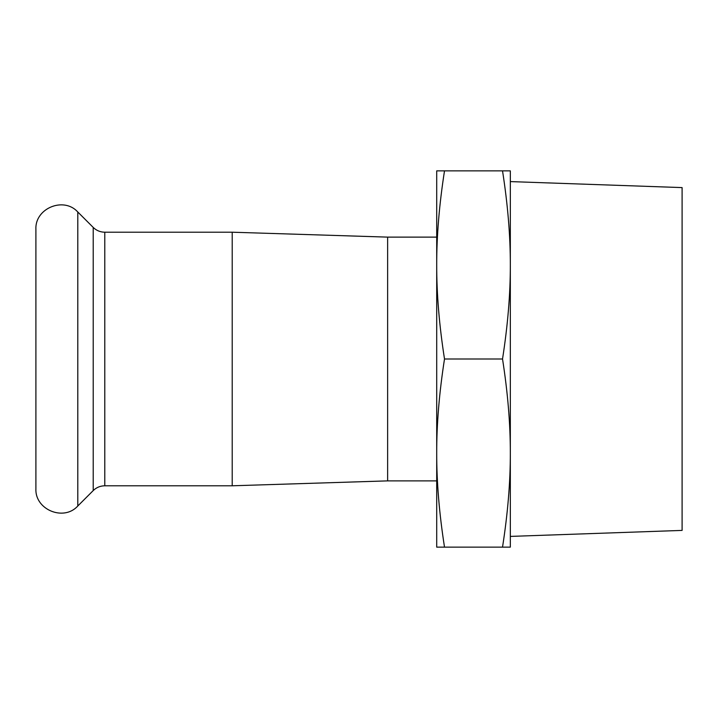 <?xml version="1.0" encoding="UTF-8"?>
<svg xmlns="http://www.w3.org/2000/svg" width="718" height="718" viewBox="0 0 718 718"><rect width="100%" height="100%" fill="white"/><g stroke="black" fill="none" stroke-linecap="round" stroke-linejoin="round"><path stroke-width="1.08" d="M436.706 453.067C436.652 482.119 439.254 513.478 444.505 547.134L436.706 547.134L436.706 264.933C436.652 293.985 439.254 325.344 444.505 359C439.254 392.656 436.652 424.015 436.706 453.067M436.706 170.866L444.505 170.866C439.254 204.522 436.652 235.881 436.706 264.933L436.706 170.866M502.528 547.134C507.779 513.478 510.381 482.119 510.327 453.067L510.327 547.134L444.505 547.134M502.528 359C507.779 325.344 510.381 293.985 510.327 264.933L510.327 453.067C510.381 424.015 507.779 392.656 502.528 359L444.505 359M510.327 264.933C510.381 235.881 507.779 204.522 502.528 170.866L510.327 170.866L510.327 264.933M444.505 170.866L502.528 170.866M436.706 237.119L387.63 237.119L387.63 480.88L436.706 480.88M510.327 181.591L682.1 187.595L682.1 530.405L510.327 536.409M35.9 359L35.9 488.653C34.769 509.663 63.74 521.654 77.795 506.002L77.795 211.998C63.74 196.346 34.769 208.337 35.9 229.347L35.9 359M104.783 485.79L104.783 232.21L232.21 232.21L232.21 485.79L104.783 485.79C100.296 485.853 96.436 487.45 93.214 490.574L77.795 506.002M104.783 232.21C100.296 232.147 96.436 230.55 93.214 227.427L93.214 490.574M93.214 227.427L77.795 211.998M387.63 237.119L232.21 232.21M387.63 480.88L232.21 485.79"/></g></svg>
